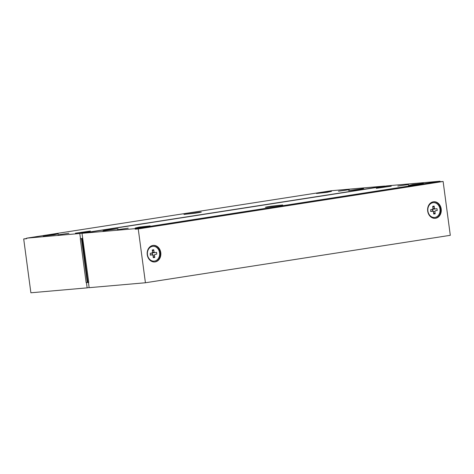 <?xml version="1.0" encoding="UTF-8"?>
<svg xmlns="http://www.w3.org/2000/svg" width="474" height="474" viewBox="0 0 474 474"><rect width="100%" height="100%" fill="white"/><g stroke="black" fill="none" stroke-linecap="round" stroke-linejoin="round"><path stroke-width="0.71" d="M103.024 230.862L118.026 228.711L107.29 229.89L103.024 230.862M135.173 228.047L150.175 225.897L139.439 227.076L135.173 228.047M408.41 185.524L423.418 183.367L412.682 184.552L408.41 185.524M376.261 188.338L391.263 186.181L380.527 187.366L376.261 188.338M397.799 186.081L408.653 184.522L397.799 186.081M266.909 207.233L282.711 204.969L271.406 206.214L267.01 206.901L265.345 207.286L266.909 207.233M117.368 229.724L128.223 228.166L117.368 229.724M434.925 218.336A8.319 6.837 85 0 0 435.049 218.318A8.319 6.837 85 0 0 440.749 209.407A8.319 6.837 85 0 0 433.473 201.776M435.547 218.277A8.319 6.837 85 0 0 441.235 209.212A8.319 6.837 85 0 0 433.722 201.746A8.319 6.837 85 0 0 433.349 201.794A8.319 6.837 85 0 0 427.661 210.859A8.319 6.837 85 0 0 435.173 218.318A8.319 6.837 85 0 0 435.547 218.277M154.494 261.98A8.319 6.837 85 0 0 154.619 261.962A8.319 6.837 85 0 0 160.319 253.051A8.319 6.837 85 0 0 153.043 245.419M155.117 261.921A8.319 6.837 85 0 0 160.804 252.849A8.319 6.837 85 0 0 153.292 245.39A8.319 6.837 85 0 0 152.918 245.437A8.319 6.837 85 0 0 147.23 254.502A8.319 6.837 85 0 0 154.743 261.962A8.319 6.837 85 0 0 155.117 261.921M135.155 228.664L135.226 229.191L440.103 181.743L440.032 181.216L386.885 185.867L82.002 233.315L135.155 228.664L440.032 181.216M82.002 233.315L88.757 282.397L88.454 282.421L88.757 282.374M88.454 282.421L89.159 287.682L145.423 282.759L450.3 235.311L443.119 181.477L440.103 181.743M145.423 282.759L138.242 228.924L443.119 181.477M138.242 228.924L135.226 229.191M363.659 188.522L348.651 190.672L359.387 189.487L363.659 188.522M331.504 191.336L316.502 193.487L327.238 192.302L331.504 191.336M58.266 233.86L43.258 236.011L54 234.831L58.266 233.86M90.415 231.045L75.413 233.196L86.15 232.017L90.415 231.045M68.878 233.303L58.024 234.855L68.878 233.303M199.767 212.145L183.965 214.408L195.27 213.164L199.667 212.482L201.332 212.091L199.767 212.145M349.308 189.659L338.454 191.212L349.308 189.659M26.645 238.161L79.792 233.51L384.675 186.063L331.522 190.714L26.645 238.161L26.716 238.689L23.7 238.955L30.881 292.784L87.145 287.86L86.446 282.599L86.144 282.623L87.293 282.445L81.445 238.623M86.144 282.623L80.296 238.789L82.032 238.535M79.792 233.51L80.497 238.772M88.739 282.243L86.446 282.599M89.142 287.546L87.145 287.86M26.686 238.487L23.7 238.955M82.666 238.262L82.014 238.363L87.909 282.551L88.46 282.463M433.301 202.671A7.436 6.109 85 0 0 432.963 202.712A7.436 6.109 85 0 0 427.88 210.812A7.436 6.109 85 0 0 434.593 217.483A7.436 6.109 85 0 0 434.931 217.442A7.436 6.109 85 0 0 440.014 209.342A7.436 6.109 85 0 0 433.301 202.671L432.798 202.718A7.436 6.109 85 0 0 432.46 202.759A7.436 6.109 85 0 0 428.822 205.064M435.102 208.975L436.992 208.684L437.229 210.486L435.345 210.782A1.819 1.493 85 0 1 434.895 211.517L435.203 213.821L433.722 214.052L433.414 211.748A1.819 1.493 85 0 1 432.792 211.179L430.902 211.475L430.665 209.668L432.549 209.372A1.819 1.493 85 0 1 432.999 208.637L432.691 206.332L434.172 206.107L434.48 208.406A1.819 1.493 85 0 1 435.102 208.975L432.282 209.241M429.776 215.907A7.436 6.109 85 0 0 434.095 217.525L434.593 217.483M437.229 210.486L435.345 210.782M432.673 209.206L432.91 210.989M432.857 208.785L434.48 208.406M434.172 206.107L432.851 207.535M432.436 211.208A1.505 1.238 85 0 0 432.395 209.395M434.895 211.517L432.969 211.41M435.203 213.821L433.532 212.648M432.792 211.179L430.57 211.351M152.871 246.314A7.436 6.109 85 0 0 152.533 246.356A7.436 6.109 85 0 0 147.45 254.455A7.436 6.109 85 0 0 154.163 261.127A7.436 6.109 85 0 0 154.5 261.085A7.436 6.109 85 0 0 159.584 252.986A7.436 6.109 85 0 0 152.871 246.314L152.367 246.362A7.436 6.109 85 0 0 152.03 246.403A7.436 6.109 85 0 0 148.392 248.708M154.672 252.618L156.562 252.328L156.799 254.129L154.915 254.425A1.819 1.493 85 0 1 154.465 255.16L154.773 257.465L153.292 257.696L152.983 255.391A1.819 1.493 85 0 1 152.361 254.822L150.471 255.119L150.234 253.312L152.118 253.015A1.819 1.493 85 0 1 152.569 252.281L152.261 249.976L153.742 249.751L154.05 252.049A1.819 1.493 85 0 1 154.672 252.618L151.852 252.885M149.346 259.551A7.436 6.109 85 0 0 153.665 261.168L154.163 261.127M156.799 254.129L154.915 254.425M152.243 252.849L152.48 254.633M152.427 252.429L154.05 252.049M153.742 249.751L152.421 251.179M152.006 254.852A1.505 1.238 85 0 0 151.964 253.039M154.465 255.16L152.539 255.053M154.773 257.465L153.102 256.292M152.361 254.822L150.139 254.994"/></g></svg>
